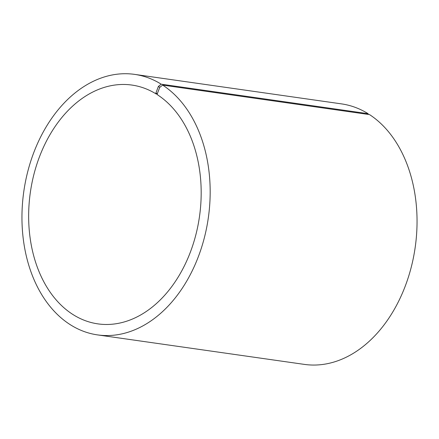 <?xml version="1.0" encoding="UTF-8"?>
<svg xmlns="http://www.w3.org/2000/svg" width="439" height="439" viewBox="0 0 439 439"><rect width="100%" height="100%" fill="white"/><g stroke="black" fill="none" stroke-linecap="round" stroke-linejoin="round"><path stroke-width="0.66" d="M157.403 94.215L156.322 94.061A120.61 85.429 -81.9 0 0 131.941 85.073A120.61 85.429 -81.9 0 0 30.34 192.414A120.61 85.429 -81.9 0 0 97.892 323.872A120.61 85.429 -81.9 0 0 195.706 235.37A120.61 85.429 -81.9 0 0 157.639 94.901L157.261 93.792L159.785 87.323L162.671 85.1L369.539 114.601A131.574 93.2 -81.9 0 1 411.074 267.839A131.574 93.2 -81.9 0 1 304.364 364.392L97.491 334.891A131.574 93.2 -81.9 0 0 204.201 238.339A131.574 93.2 -81.9 0 0 162.671 85.1M156.322 94.061L155.933 92.947L157.261 93.792M155.933 92.947L158.38 86.428L159.785 87.323M158.38 86.428L161.234 84.189A131.574 93.2 -81.9 0 0 134.641 74.383A131.574 93.2 -81.9 0 0 23.799 191.481A131.574 93.2 -81.9 0 0 97.491 334.891M161.234 84.189L368.107 113.69A131.574 93.2 -81.9 0 0 341.509 103.884L134.641 74.383M368.107 113.69L368.37 114.436"/></g></svg>
